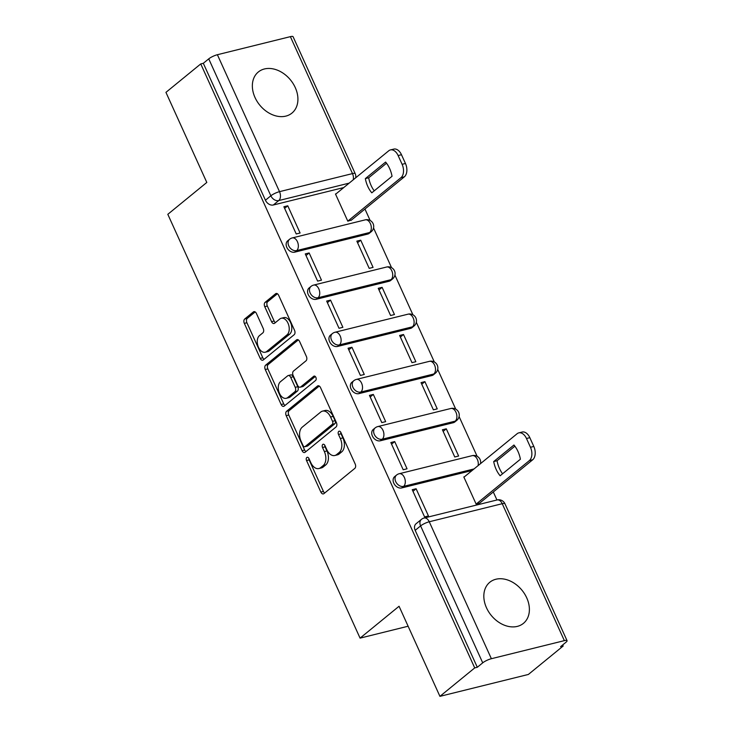 <?xml version="1.0" encoding="UTF-8"?>
<svg xmlns="http://www.w3.org/2000/svg" width="733" height="733" viewBox="0 0 733 733"><rect width="100%" height="100%" fill="white"/><g stroke="black" fill="none" stroke-linecap="round" stroke-linejoin="round"><path stroke-width="1.1" d="M306.815 457.484A2.336 1.466 -103.9 0 0 306.55 460.544L320.852 492.063A3.344 2.089 -103.9 0 0 323.372 493.905A3.344 2.089 -103.9 0 0 323.922 493.63L354.809 468.387A3.344 2.089 -103.9 0 0 355.184 464.016L340.882 432.488A2.336 1.466 -103.9 0 0 339.113 431.196A2.336 1.466 -103.9 0 0 338.738 431.389A2.336 1.466 -103.9 0 0 338.481 434.449L340.332 438.526A10.693 6.689 -103.9 0 1 339.141 452.518L336.566 454.616A10.693 6.689 -103.9 0 1 334.834 455.505A10.693 6.689 -103.9 0 1 326.771 449.613L324.921 445.536A2.336 1.466 -103.9 0 0 323.152 444.244A2.336 1.466 -103.9 0 0 322.777 444.436A2.336 1.466 -103.9 0 0 322.52 447.496L324.371 451.574A10.693 6.689 -103.9 0 1 323.18 465.556L320.605 467.663A10.693 6.689 -103.9 0 1 318.873 468.543A10.693 6.689 -103.9 0 1 310.81 462.66L308.959 458.574A2.336 1.466 -103.9 0 0 307.191 457.291A2.336 1.466 -103.9 0 0 306.815 457.484M308.813 458.29A2.336 1.466 -103.9 0 0 309.134 459.903L323.436 491.431A3.344 2.089 -103.9 0 0 324.692 492.997M340.735 432.204A2.336 1.466 -103.9 0 0 341.056 433.808L342.907 437.894L340.332 438.526M324.774 445.243A2.336 1.466 -103.9 0 0 325.095 446.855L326.945 450.932L324.371 451.574M294.73 252.152L367.709 234.084A6.808 5.094 50.7 0 0 369.276 233.305L371.2 231.738A6.808 5.094 -129.3 0 1 369.634 232.508L296.654 250.585A6.808 5.094 -129.3 0 1 289.288 246.819A6.808 5.094 -129.3 0 1 289.599 239.26L287.675 240.836A6.808 5.094 50.7 0 0 287.363 248.395A6.808 5.094 50.7 0 0 294.73 252.152L296.654 250.585A6.808 4.261 76.1 0 0 297.406 241.679A6.808 4.261 76.1 0 0 292.275 237.923A6.808 6.808 0 0 0 289.599 239.26M316.125 299.311L389.104 281.243A6.808 5.094 50.7 0 0 390.671 280.464L392.586 278.897A6.808 5.094 -129.3 0 1 391.028 279.667L318.04 297.735A6.808 5.094 -129.3 0 1 310.682 293.979A6.808 5.094 -129.3 0 1 310.994 286.42L309.069 287.996A6.808 5.094 50.7 0 0 308.758 295.546A6.808 5.094 50.7 0 0 316.125 299.311L318.04 297.735A6.808 4.261 76.1 0 0 318.8 288.839A6.808 4.261 76.1 0 0 313.669 285.082A6.808 6.808 0 0 0 310.994 286.42M337.51 346.471L410.489 328.402A6.808 5.094 50.7 0 0 412.056 327.624L413.98 326.057A6.808 5.094 -129.3 0 1 412.413 326.826L339.434 344.895A6.808 5.094 -129.3 0 1 332.076 341.138A6.808 5.094 -129.3 0 1 332.388 333.579L330.464 335.155A6.808 5.094 50.7 0 0 330.152 342.705A6.808 5.094 50.7 0 0 337.51 346.471L339.434 344.895A6.808 4.261 76.1 0 0 340.194 335.998A6.808 4.261 76.1 0 0 335.054 332.241A6.808 6.808 0 0 0 332.388 333.579M358.904 393.63L431.884 375.562A6.808 5.094 50.7 0 0 433.45 374.783L435.375 373.207A6.808 5.094 -129.3 0 1 433.808 373.986L360.828 392.054A6.808 5.094 -129.3 0 1 353.471 388.298A6.808 5.094 -129.3 0 1 353.773 380.739L351.849 382.314A6.808 5.094 50.7 0 0 351.547 389.864A6.808 5.094 50.7 0 0 358.904 393.63L360.828 392.054A6.808 4.261 76.1 0 0 361.58 383.148A6.808 4.261 76.1 0 0 356.449 379.401A6.808 6.808 0 0 0 353.773 380.739M380.299 440.79L453.278 422.712A6.808 5.094 50.7 0 0 454.845 421.942L456.769 420.366A6.808 5.094 -129.3 0 1 455.202 421.145L382.223 439.214A6.808 5.094 -129.3 0 1 374.856 435.448A6.808 5.094 -129.3 0 1 375.168 427.898L373.244 429.465A6.808 5.094 50.7 0 0 372.932 437.024A6.808 5.094 50.7 0 0 380.299 440.79L382.223 439.214A6.808 4.261 76.1 0 0 382.974 430.308A6.808 4.261 76.1 0 0 377.843 426.56A6.808 6.808 0 0 0 375.168 427.898M486.492 607.794A26.553 19.864 50.7 0 0 523.408 623.38A26.553 19.864 50.7 0 0 526.725 597.835A26.553 19.864 50.7 0 0 489.809 582.259A26.553 19.864 50.7 0 0 486.492 607.794M255.02 97.526A26.553 19.864 50.7 0 0 291.936 113.102A26.553 19.864 50.7 0 0 295.252 87.557A26.553 19.864 50.7 0 0 258.337 71.981A26.553 19.864 50.7 0 0 255.02 97.526M256.431 313.486A3.344 2.089 -103.9 0 0 253.911 311.653A3.344 2.089 -103.9 0 0 253.371 311.928L244.703 319.011A3.344 2.089 -103.9 0 0 244.336 323.381L260.215 358.391A3.344 2.089 -103.9 0 0 262.735 360.233A3.344 2.089 -103.9 0 0 263.284 359.958L294.171 334.706A3.344 2.089 -103.9 0 0 294.547 330.336L278.659 295.326A3.344 2.089 -103.9 0 0 276.139 293.484A3.344 2.089 -103.9 0 0 275.599 293.759L265.126 302.317A3.344 2.089 -103.9 0 0 264.76 306.687L271.558 321.668A3.344 2.089 -103.9 0 0 274.078 323.51A3.344 2.089 -103.9 0 0 274.618 323.235L279.814 318.992A8.943 5.589 -103.9 0 1 281.261 318.259A8.943 5.589 -103.9 0 1 288.472 324.353A8.943 5.589 -103.9 0 1 287.015 334.871L266.675 351.492A8.943 5.589 -103.9 0 1 265.218 352.225A8.943 5.589 -103.9 0 1 258.016 346.123A8.943 5.589 -103.9 0 1 259.473 335.613L262.863 332.846A3.344 2.089 -103.9 0 0 263.229 328.476L256.431 313.486M491.376 658.71L564.355 640.642A6.808 1.512 155.6 0 1 567.058 640.688A6.808 1.512 155.6 0 1 566.013 642.218L560.598 646.653L563.173 646.011L528.374 674.452L439.928 696.35L399.064 606.264L360.068 638.131L167.811 214.311L206.807 182.444L165.942 92.358L200.741 63.927L474.718 667.91L477.302 667.277L482.717 662.843L420.605 525.9A6.808 5.094 -129.3 0 1 421.448 519.358L416.032 523.783A6.808 5.094 -129.3 0 0 415.18 530.335L420.605 525.9A6.808 1.512 155.6 0 1 429.254 521.768L491.376 658.71A6.808 1.512 155.6 0 0 482.717 662.843M439.928 696.35L474.718 667.91M286.566 411.286A3.344 2.089 -103.9 0 0 286.2 415.657L302.078 450.676A3.344 2.089 -103.9 0 0 304.598 452.518A3.344 2.089 -103.9 0 0 305.139 452.243L336.035 426.991A3.344 2.089 -103.9 0 0 336.401 422.62L320.523 387.61A3.344 2.089 -103.9 0 0 318.003 385.769A3.344 2.089 -103.9 0 0 317.462 386.044L286.566 411.286L289.141 410.654A3.344 2.089 -103.9 0 0 288.775 415.025L304.653 450.035A3.344 2.089 -103.9 0 0 305.908 451.61M281.151 404.534L265.264 369.524A3.344 2.089 -103.9 0 1 265.639 365.153L296.526 339.901A3.344 2.089 -103.9 0 1 297.076 339.626A3.344 2.089 -103.9 0 1 299.595 341.468L306.385 356.449A3.344 2.089 -103.9 0 1 306.018 360.819L293.493 371.063A3.344 2.089 -103.9 0 0 293.118 375.433L297.625 385.375A3.344 2.089 -103.9 0 0 300.145 387.207A3.344 2.089 -103.9 0 0 300.695 386.932L313.733 376.276A2.336 1.466 -103.9 0 1 314.118 376.084A2.336 1.466 -103.9 0 1 316.005 377.678A2.336 1.466 -103.9 0 1 315.621 380.427L284.212 406.1A3.344 2.089 -103.9 0 1 283.671 406.375A3.344 2.089 -103.9 0 1 281.151 404.534L283.726 403.892L267.847 368.882L265.264 369.524M343.759 187.556L273.336 204.993L278.76 200.567A6.808 5.094 -129.3 0 1 270.853 195.793L208.74 58.86A6.808 1.512 -24.4 0 1 217.389 54.718L290.369 36.65A6.808 1.512 -24.4 0 1 293.072 36.696L355.193 173.639A6.808 1.512 -24.4 0 0 352.491 173.593L290.369 36.65M563.173 646.011L562.687 644.939M496.937 499.988L493.3 491.98M477.11 456.274L459.105 416.582M455.715 409.115L437.711 369.423M434.321 361.965L416.317 322.273M412.926 314.805L394.922 275.113M391.541 267.646L373.537 227.954M370.147 220.486L364.952 209.024M200.741 63.927L203.316 63.285L208.74 58.86M464.438 476.78L463.815 476.936L476.157 504.139L479.904 502.92M416.106 488.746L412.239 489.708L424.581 516.912L428.448 515.95L416.106 488.746L412.972 491.312M394.711 441.587L390.845 442.549L403.187 469.752L407.053 468.79L394.711 441.587L391.578 444.152M446.287 428.814L442.42 429.776L454.762 456.98L458.629 456.027L446.287 428.814L443.153 431.38M373.326 394.427L369.459 395.389L381.792 422.593L385.668 421.64L373.326 394.427L370.183 396.993M424.902 381.655L421.035 382.617L433.377 409.82L437.244 408.867L424.902 381.655L421.759 384.22M351.932 347.268L348.065 348.23L360.407 375.433L364.274 374.481L351.932 347.268L348.789 349.833M403.507 334.505L399.641 335.457L411.983 362.661L415.849 361.708L403.507 334.505L400.365 337.061M330.537 300.109L326.671 301.071L339.012 328.274L342.879 327.321L330.537 300.109L327.404 302.674M382.113 287.345L378.246 288.298L390.588 315.511L394.455 314.549L382.113 287.345L378.979 289.911M309.152 252.958L305.276 253.911L317.618 281.115L321.485 280.162L309.152 252.958L306.009 255.524M360.728 240.186L356.852 241.139L369.194 268.351L373.07 267.389L360.728 240.186L357.585 242.751M287.757 205.799L283.891 206.752L296.233 233.964L300.099 233.002L287.757 205.799L284.615 208.364M336.081 193.833L335.467 193.979L347.809 221.192L351.556 219.973M472.107 470.504L401.684 487.949L403.608 486.373A6.808 5.094 -129.3 0 1 396.251 482.607A6.808 5.094 -129.3 0 1 396.562 475.057L394.638 476.624A6.808 5.094 50.7 0 0 394.327 484.183A6.808 5.094 50.7 0 0 401.684 487.949M360.068 638.131L408.116 626.229M203.316 63.285L265.438 200.228A6.808 5.094 50.7 0 0 273.336 204.993M477.302 667.277L415.18 530.335M318.873 468.543L321.448 467.911A10.693 6.689 -103.9 0 0 323.189 467.022L320.605 467.663M326.945 450.932A10.693 6.689 -103.9 0 1 325.764 464.924L323.189 467.022M334.834 455.505L337.409 454.863A10.693 6.689 -103.9 0 0 339.15 453.984L336.566 454.616M342.907 437.894A10.693 6.689 -103.9 0 1 341.725 451.876L339.15 453.984M319.267 386.034L289.141 410.654M303.004 445.444A2.336 1.466 -103.9 0 0 304.763 446.736A2.336 1.466 -103.9 0 0 305.148 446.544L332.26 424.38A2.336 1.466 -103.9 0 0 332.525 421.319L330.574 417.022A10.693 6.689 -103.9 0 0 322.511 411.131A10.693 6.689 -103.9 0 0 320.77 412.01L302.234 427.156A10.693 6.689 -103.9 0 0 301.052 441.147L303.004 445.444M304.763 446.736L307.347 446.095A2.336 1.466 -103.9 0 0 307.723 445.902L305.148 446.544M322.511 411.131L325.086 410.489A10.693 6.689 -103.9 0 1 333.149 416.381L335.1 420.678A2.336 1.466 -103.9 0 1 334.844 423.738L307.723 445.902M298.34 339.892L268.214 364.512A3.344 2.089 -103.9 0 0 267.847 368.882M300.145 387.207L302.729 386.575A3.344 2.089 -103.9 0 0 303.27 386.3L315.272 376.487M280.492 381.682A8.943 5.589 -103.9 0 0 279.026 392.201A8.943 5.589 -103.9 0 0 286.236 398.303A8.943 5.589 -103.9 0 0 287.693 397.561L294.858 391.706A3.344 2.089 -103.9 0 0 295.225 387.336L290.717 377.394A3.344 2.089 -103.9 0 0 288.197 375.553A3.344 2.089 -103.9 0 0 287.657 375.827L280.492 381.682M286.236 398.303L288.82 397.662A8.943 5.589 -103.9 0 0 290.268 396.919L287.693 397.561M288.197 375.553L290.772 374.911A3.344 2.089 -103.9 0 1 293.292 376.753L297.809 386.694A3.344 2.089 -103.9 0 1 297.433 391.065L290.268 396.919M283.726 403.892A3.344 2.089 -103.9 0 0 284.981 405.468M265.218 352.225L267.802 351.593A8.943 5.589 -103.9 0 0 269.249 350.85L266.675 351.492M281.261 318.259L283.845 317.618A8.943 5.589 -103.9 0 1 291.047 323.72A8.943 5.589 -103.9 0 1 289.59 334.23L269.249 350.85M277.404 293.75L267.71 301.675A3.344 2.089 -103.9 0 0 267.334 306.046L274.133 321.036A3.344 2.089 -103.9 0 0 275.388 322.602M255.176 311.919L247.287 318.369A3.344 2.089 -103.9 0 0 246.911 322.74L262.799 357.75A3.344 2.089 -103.9 0 0 264.054 359.326M500.144 475.772L520.403 459.224A21.275 13.304 -103.9 0 0 513.952 445.013L493.703 461.561A21.275 13.304 -103.9 0 0 500.144 475.772M476.138 504.093L529.327 460.626A10.216 6.386 -103.9 0 0 530.463 447.267L526.486 438.508A10.216 6.386 -103.9 0 0 518.781 432.873A10.216 6.386 -103.9 0 0 517.122 433.725L463.934 477.192M502.572 473.784A21.275 13.304 -103.9 0 1 497.056 460.736L514.878 446.168M518.781 432.873L522.134 432.049A10.216 6.386 76.1 0 1 529.831 437.674L533.807 446.443A10.216 6.386 76.1 0 1 532.68 459.793L529.327 460.626M479.4 503.333L532.68 459.793M497.056 460.736L493.703 461.561M371.796 192.825L392.045 176.268A21.275 13.304 -103.9 0 0 385.604 162.066L365.346 178.614A21.275 13.304 -103.9 0 0 371.796 192.825M347.781 221.146L400.978 177.679A10.216 6.386 -103.9 0 0 402.105 164.32L398.129 155.552A10.216 6.386 -103.9 0 0 390.432 149.926A10.216 6.386 -103.9 0 0 388.774 150.769L335.577 194.245M374.224 190.837A21.275 13.304 -103.9 0 1 368.699 177.78L386.529 163.221M390.432 149.926L393.786 149.101A10.216 6.386 76.1 0 1 401.482 154.727L405.459 163.486A10.216 6.386 76.1 0 1 404.332 176.845L400.978 177.679M351.052 220.386L404.332 176.845M368.699 177.78L365.346 178.614M309.134 459.903L306.55 460.544M341.056 433.808L338.481 434.449M325.095 446.855L322.52 447.496M367.709 234.084L369.634 232.508A6.808 4.261 -103.9 0 0 370.385 223.611A6.808 4.261 76.1 0 0 365.254 219.854L292.275 237.923M389.104 281.243L391.028 279.667A6.808 4.261 -103.9 0 0 391.779 270.761A6.808 4.261 76.1 0 0 386.648 267.014L313.669 285.082M410.489 328.402L412.413 326.826A6.808 4.261 -103.9 0 0 413.174 317.92A6.808 4.261 76.1 0 0 408.034 314.173L335.054 332.241M431.884 375.562L433.808 373.986A6.808 4.261 -103.9 0 0 434.559 365.08A6.808 4.261 76.1 0 0 429.428 361.332L356.449 379.401M453.278 422.712L455.202 421.145A6.808 4.261 -103.9 0 0 455.953 412.239A6.808 4.261 76.1 0 0 450.822 408.492L377.843 426.56M349.183 183.131L278.76 200.567A6.808 4.261 76.1 0 0 279.511 191.661L352.491 173.593A6.808 4.261 76.1 0 1 353.233 179.814M217.389 54.718L279.511 191.661A6.808 1.512 155.6 0 0 270.853 195.793L265.438 200.228M564.355 640.642L502.233 503.699L429.254 521.768A6.808 4.261 -103.9 0 0 424.123 518.02A6.808 6.808 0 0 0 421.448 519.358M474.031 468.937L403.608 486.373A6.808 4.261 76.1 0 0 404.369 477.467A6.808 4.261 76.1 0 0 399.228 473.72A6.808 6.808 0 0 0 396.562 475.057M399.228 473.72L472.217 455.651A6.808 4.261 76.1 0 1 477.348 459.399A6.808 4.261 -103.9 0 1 478.09 465.62M497.102 499.952A6.808 4.261 -103.9 0 1 502.233 503.699A6.808 1.512 -24.4 0 1 504.936 503.745A6.808 6.808 0 0 0 497.102 499.952L424.123 518.02M325.764 464.924L323.18 465.556M341.725 451.876L339.141 452.518M323.436 491.431L320.852 492.063M318.608 385.76L317.462 386.044M304.653 450.035L302.078 450.676M288.775 415.025L286.2 415.657M334.844 423.738L332.26 424.38M335.1 420.678L332.525 421.319M333.149 416.381L330.574 417.022M268.214 364.512L265.639 365.153M297.68 339.617L296.526 339.901M303.27 386.3L300.695 386.932M314.539 376.075L313.733 376.276M297.433 391.065L294.858 391.706M297.809 386.694L295.225 387.336M293.292 376.753L290.717 377.394M289.59 334.23L287.015 334.871M274.133 321.036L271.558 321.668M267.334 306.046L264.76 306.687M267.71 301.675L265.126 302.317M276.753 293.475L275.599 293.759M262.799 357.75L260.215 358.391M246.911 322.74L244.336 323.381M247.287 318.369L244.703 319.011M254.525 311.644L253.371 311.928M529.831 437.674L526.486 438.508M533.807 446.443L530.463 447.267M401.482 154.727L398.129 155.552M405.459 163.486L402.105 164.32M480.518 463.641A6.808 6.808 0 0 0 472.217 455.651M456.769 420.366A6.808 6.808 0 0 0 450.822 408.492M435.375 373.207A6.808 6.808 0 0 0 429.428 361.332M413.98 326.057A6.808 6.808 0 0 0 408.034 314.173M392.586 278.897A6.808 6.808 0 0 0 386.648 267.014M371.2 231.738A6.808 6.808 0 0 0 365.254 219.854M355.661 177.835A6.808 6.808 0 0 0 355.193 173.639M567.058 640.688L504.936 503.745"/></g></svg>

